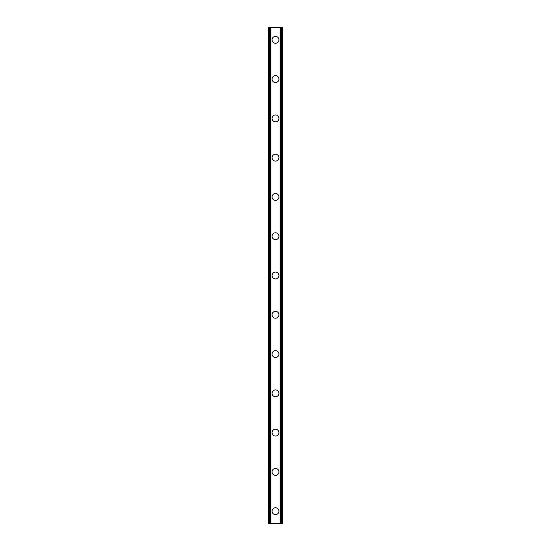 <?xml version="1.0" encoding="UTF-8"?>
<svg xmlns="http://www.w3.org/2000/svg" width="551" height="551" viewBox="0 0 551 551"><rect width="100%" height="100%" fill="white"/><g stroke="black" fill="none" stroke-linecap="round" stroke-linejoin="round"><path stroke-width="0.83" d="M272.063 511.176A3.437 3.437 0 0 1 275.5 507.74A3.437 3.437 0 0 1 278.937 511.176A3.437 3.437 0 0 1 275.5 514.613A3.437 3.437 0 0 1 272.063 511.176M272.063 471.897A3.437 3.437 0 0 1 275.5 468.46A3.437 3.437 0 0 1 278.937 471.897A3.437 3.437 0 0 1 275.5 475.334A3.437 3.437 0 0 1 272.063 471.897M272.063 432.618A3.437 3.437 0 0 1 275.5 429.181A3.437 3.437 0 0 1 278.937 432.618A3.437 3.437 0 0 1 275.5 436.055A3.437 3.437 0 0 1 272.063 432.618M272.063 393.338A3.437 3.437 0 0 1 275.5 389.901A3.437 3.437 0 0 1 278.937 393.338A3.437 3.437 0 0 1 275.5 396.775A3.437 3.437 0 0 1 272.063 393.338M272.063 354.059A3.437 3.437 0 0 1 275.5 350.622A3.437 3.437 0 0 1 278.937 354.059A3.437 3.437 0 0 1 275.5 357.496A3.437 3.437 0 0 1 272.063 354.059M272.063 314.779A3.437 3.437 0 0 1 275.5 311.343A3.437 3.437 0 0 1 278.937 314.779A3.437 3.437 0 0 1 275.5 318.216A3.437 3.437 0 0 1 272.063 314.779M272.063 275.5A3.437 3.437 0 0 1 275.5 272.063A3.437 3.437 0 0 1 278.937 275.5A3.437 3.437 0 0 1 275.5 278.937A3.437 3.437 0 0 1 272.063 275.5M272.063 236.221A3.437 3.437 0 0 1 275.5 232.784A3.437 3.437 0 0 1 278.937 236.221A3.437 3.437 0 0 1 275.5 239.657A3.437 3.437 0 0 1 272.063 236.221M272.063 196.941A3.437 3.437 0 0 1 275.5 193.504A3.437 3.437 0 0 1 278.937 196.941A3.437 3.437 0 0 1 275.5 200.378A3.437 3.437 0 0 1 272.063 196.941M272.063 157.662A3.437 3.437 0 0 1 275.5 154.225A3.437 3.437 0 0 1 278.937 157.662A3.437 3.437 0 0 1 275.5 161.099A3.437 3.437 0 0 1 272.063 157.662M272.063 118.382A3.437 3.437 0 0 1 275.5 114.945A3.437 3.437 0 0 1 278.937 118.382A3.437 3.437 0 0 1 275.5 121.819A3.437 3.437 0 0 1 272.063 118.382M272.063 79.103A3.437 3.437 0 0 1 275.5 75.666A3.437 3.437 0 0 1 278.937 79.103A3.437 3.437 0 0 1 275.5 82.54A3.437 3.437 0 0 1 272.063 79.103M272.063 39.824A3.437 3.437 0 0 1 275.5 36.387A3.437 3.437 0 0 1 278.937 39.824A3.437 3.437 0 0 1 275.5 43.26A3.437 3.437 0 0 1 272.063 39.824M281.582 27.55L268.626 27.55L268.626 523.45L282.374 523.45L282.374 27.55L281.582 27.55L281.582 523.45M270.596 27.55L270.596 523.45L270.596 27.55M280.404 523.45L280.404 27.55L280.404 523.45M268.626 27.55L268.626 523.45M270.913 27.55L270.913 523.45M280.087 27.55L280.087 523.45M282.374 27.55L282.374 523.45M268.716 27.55L268.716 523.45M269.246 27.55L269.246 523.45M269.418 27.55L269.418 523.45M270.679 27.55L270.679 523.45M280.321 27.55L280.321 523.45M281.754 27.55L281.754 523.45M282.284 27.55L282.284 523.45"/></g></svg>
